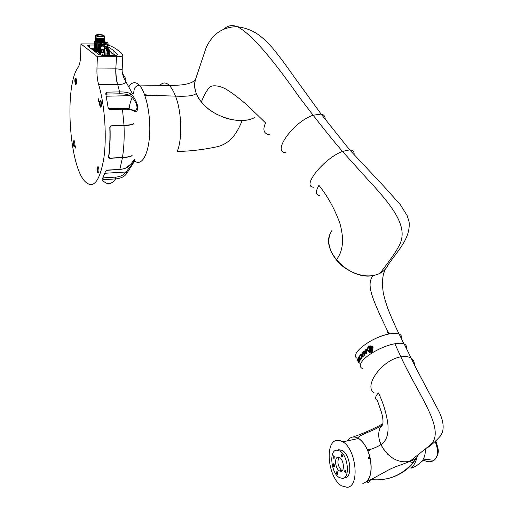 <?xml version="1.0" encoding="UTF-8"?>
<svg xmlns="http://www.w3.org/2000/svg" width="513" height="513" viewBox="0 0 513 513"><rect width="100%" height="100%" fill="white"/><g stroke="black" fill="none" stroke-linecap="round" stroke-linejoin="round"><path stroke-width="0.77" d="M368.674 458.846L368.161 457.622L369.873 457.141C367.462 448.215 363.698 441.988 358.581 438.461L355.31 437.057L352.207 437.031L349.462 438.352L347.205 440.917M369.463 458.635L369.155 457.307M333.437 463.784L334.47 464.874L334.117 466.811C332.905 465.977 332.68 464.97 333.437 463.784M334.021 464.053L333.63 463.925L333.892 466.516L334.553 466.298M345.082 470.158L346.044 471.197L345.698 472.883C344.589 472.127 344.383 471.216 345.082 470.158M345.647 470.44L345.32 470.338L345.55 472.537L346.115 472.37M341.485 454.172L342.434 455.191L342.094 456.878C340.991 456.153 340.792 455.249 341.485 454.172M342.049 454.454L341.722 454.358L341.934 456.538L342.498 456.371M333.379 455.781L334.29 456.75L333.976 458.449C332.905 457.731 332.706 456.846 333.379 455.781M333.925 456.057L333.828 458.122L334.367 457.968M336.9 471.55L337.823 472.537L337.503 474.236C336.425 473.493 336.22 472.595 336.9 471.55M337.439 471.819L337.368 473.903L337.907 473.749M342.248 470.678L341.626 470.363C337.817 466.221 336.97 461.867 339.08 457.314M337.894 457.192L339.709 457.634C343.742 459.898 344.858 471.075 341.074 471.344L339.33 470.902C335.297 468.645 334.143 457.57 337.894 457.192M336.316 450.145L339.997 451.036C348.083 455.582 350.276 478.045 342.671 478.456L339.24 477.577C331.186 473.063 328.846 451.023 336.316 450.145M337.932 473.05L337.073 471.562M334.078 458.192L334.226 456.57M338.638 449.638L342.421 450.504C350.52 455.037 352.707 477.462 345.082 477.879M336.643 440.366L339.702 440.41L342.915 441.847C356.394 449.394 359.934 486.863 347.198 487.286L341.639 485.856C328.243 478.392 324.28 442.078 336.643 440.366M334.252 458.25L333.828 458.122M370.194 458.5C372.457 472.742 370.001 481.066 362.832 483.47M104.78 42.701L105.672 42.746L104.78 42.701M102.812 42.137L103.697 42.175L102.812 42.137M102.337 42.29L103.228 42.335L102.337 42.29M102.933 42.726L103.825 42.771L102.933 42.726M103.844 42.893L104.729 42.932L103.844 42.893M104.864 42.951L105.755 42.996L104.864 42.951M105.723 42.9L106.608 42.938L105.723 42.9M106.14 42.521L107.025 42.56L106.14 42.521M105.588 42.303L106.473 42.342L105.569 42.265M104.684 42.143L105.569 42.181L104.684 42.143M103.664 42.079L104.549 42.124L103.645 42.04M104.267 42.329L105.159 42.374L104.267 42.329M105.107 42.521L105.999 42.56L105.107 42.521M103.421 42.399L104.306 42.438L103.421 42.399M103.741 42.63L104.626 42.669L103.741 42.63M109.032 53.942L108.269 53.743L109.032 53.942M94.097 48.119L93.539 48.196L94.084 48.369M97.162 50.159L96.034 50.114L97.162 50.159M95.187 41.226L95.174 41.617L97.412 42.662L101.324 42.983M98.599 41.976L97.406 41.79L98.599 41.976L98.733 38.379L103.735 38.302L103.729 41.399L101.151 41.976L98.643 41.636L103.632 41.457L103.235 41.816M95.117 41.143L95.226 37.141L95.117 41.143L95.572 41.476L95.707 37.68L97.534 38.199L97.406 41.79M104.152 35.801C103.517 35.134 101.664 34.749 98.605 34.634L95.617 35.057C95.925 35.775 97.778 36.205 101.176 36.352L104.152 35.801C103.844 35.083 101.997 34.653 98.611 34.506L95.617 35.057M105.851 55.584L106.12 48.626L105.646 46.228L107.73 45.638C107.429 44.907 105.62 44.477 102.305 44.342L99.4 44.913C99.503 45.516 100.952 45.939 103.748 46.176L104.197 46.298L104.652 48.626L104.383 55.59M104.235 47.068C101.176 46.875 99.554 46.446 99.368 45.779L99.394 45.048M104.402 49.774L104.357 49.774C101.907 49.678 100.574 49.357 100.356 48.812L100.439 46.529M102.433 52.486L102.042 52.384L102.433 52.486M102.17 52.461L102.51 52.48M102.382 52.64L102.786 52.749M104.286 52.615L103.876 52.506L104.293 52.486M103.722 52.813L104.068 52.813M103.357 52.403L102.966 52.3L103.357 52.403M103.094 52.377L103.434 52.403M100.997 52.986L100.984 52.634M100.939 53.019L100.958 52.589L100.939 53.019M102.991 54.551L102.478 54M102.709 53.955L102.446 54.57L102.709 53.955L102.773 54.525L103.055 54.256M97.38 56.783L80.958 43.932L80.618 55.641C80.406 61.182 79.611 65.016 78.233 67.145C64.202 85.286 69.005 164.622 84.748 181.198L84.895 181.365C93.065 189.38 99.298 182.211 103.6 159.864C107.037 138.08 104.934 105.434 98.676 84.683C97.361 80.06 96.784 74.827 96.938 68.992L97.38 56.783L116.534 56.712C120.375 56.725 122.472 56.321 122.825 55.5C122.312 53.75 120.619 51.98 117.733 50.191C115.637 48.35 112.43 46.612 108.108 44.964M103.081 179.697L102.401 178.87L105.466 171.611L107.134 170.111L119.843 169.373C125.255 168.886 129.007 167.071 131.084 163.916C134.053 159.511 135.265 158.498 134.727 160.877L126.743 173.42C124.672 176.575 120.959 178.402 115.617 178.915L103.081 179.697L103.132 177.87L115.675 177.1C120.254 176.818 123.71 175.119 126.038 172.002C128.513 168.803 135.528 160.255 133.899 160.114M133.771 123.909C131.623 124.858 128.372 125.409 124.024 125.563L111.032 126.063L110.026 127.455C110.398 138.241 109.981 148.11 108.775 157.068L109.865 158.126L122.492 157.465C126.794 157.247 130.007 156.606 132.123 155.548L132.04 155.753C129.917 156.805 126.724 157.433 122.46 157.651L109.628 158.325L108.538 157.267C109.776 148.199 110.199 138.189 109.801 127.237L110.814 125.845L124.018 125.339C128.34 125.185 131.572 124.64 133.713 123.704L133.143 123.928M109.66 109.66L108.115 107.55L105.755 93.648L106.595 92.167L119.58 91.898C125.108 91.872 128.827 92.564 130.738 93.969C133.489 96.008 135.798 99.952 137.67 105.793C137.817 111.045 136.535 112.809 133.829 111.077C131.937 109.788 128.218 109.192 122.678 109.282L109.66 109.66L109.365 108.737L122.376 108.365L124.018 125.339M74.263 140.735C73.474 141.998 73.5 143.743 74.347 145.968L74.616 146.109M73.923 146.41C72.852 143.204 72.904 141.222 74.084 140.466L74.423 141.094C75.071 143.743 75.013 145.564 74.25 146.564L73.923 146.41M76.02 78.457C75.154 79.72 75.148 81.529 75.995 83.869L76.277 84.023M75.603 84.376C74.5 81.24 74.558 79.156 75.777 78.111L76.174 78.822C76.803 81.567 76.706 83.459 75.886 84.478L75.603 84.376M98.656 172.573L98.278 172.406C97.316 169.925 97.303 168.072 98.252 166.847M97.829 172.887C96.617 169.373 96.694 167.27 98.066 166.584L98.49 167.366C99.176 170.162 99.092 172.067 98.239 173.067L97.829 172.887M101.125 106.64L100.721 106.46C99.759 103.838 99.798 101.914 100.83 100.702M100.317 107.012C99.06 103.588 99.144 101.362 100.567 100.349L101.061 101.234C101.721 104.145 101.593 106.12 100.67 107.14L100.317 107.012M133.489 110.494L135.733 110.045L133.181 110.122M104.28 52.877L100.862 52.121L104.319 51.928M101.305 52.409L104.28 52.801M104.312 51.999L101.183 52.255M101.305 52.384L104.306 52.159M102.895 45.15L102.433 45.317L103.228 45.394L102.824 45.285M103.068 36.237L103.767 35.891L103.177 35.365L98.72 34.717L96.63 34.89L95.995 35.224L96.662 35.775M97.31 41.649L95.764 41.136L97.38 41.47L97.438 41.983M99.65 44.689L94.7 43.284L94.283 42.72L95.04 42.438M94.366 43.028L94.155 49.068L94.495 49.331L99.445 50.428L99.599 46.17M98.361 101.305L98.458 98.765L98.361 101.305M75.706 148.116L75.77 145.833L75.706 148.116M107.217 43.073L106.704 42.643L107.031 43.111M102.453 42.81L102.991 42.624L102.222 42.399C103.228 41.809 104.844 41.848 107.063 42.521L106.704 42.643M106.749 44.92L107.98 44.413M106.204 44.772L106.204 43.22L105.684 43.233L105.665 44.657M107.98 44.355L108.198 44.702L107.204 45.093M107.281 45.131L107.801 44.945M107.954 44.977L107.358 45.163M107.942 45.4L107.762 45.798M107.711 46.132L108.153 45.869L107.743 46.221M107.018 46.875L107.73 46.651M107.871 46.593L106.576 46.991M107.114 47.222L107.711 47.074M107.884 47.087L106.557 47.497L108.115 46.779M102.696 42.624L103.312 42.541L102.69 42.399M107.602 45.324L108.185 45.022L107.679 45.407M102.247 42.252L102.17 42.72M132.264 97.605C130.796 100.324 129.731 104.068 129.071 108.833M95.764 41.136L97.374 41.521M98.643 41.688L103.632 41.515M132.694 110.058L133.707 110.628C135.131 111.353 135.862 111.392 135.913 110.744L135.74 110.045C139.786 107.57 133.143 96.829 129.847 95.681L130.738 93.969M115.553 55.551L109.346 51.031M92.994 48.35L90.73 48.35M100.766 54.622L98.701 52.999L100.772 54.59M109.263 54.994L109.731 54.853M105.87 55.019L109.243 54.994L109.75 53.846L109.166 53.41L107.672 53.628M93 49.145L95.533 51.229L99.445 51.48M111.032 53.807L112.174 53.91L111.032 53.807M111.25 53.987L112.36 54.057L111.25 53.987M131.629 155.779L132.04 155.753M117.932 54.731L113.142 50.191L108.185 46.94M80.958 43.932L94.238 43.964M87.486 45.811L98.906 54.673L103.44 55.59L116.227 55.532L117.932 54.763M87.486 45.772L89.634 45.016L89.551 47.44M94.2 45.022L89.634 45.016M159.767 85.536C162.781 82.138 165.981 82.112 169.367 85.466L139.177 85.068C135.4 81.387 131.956 81.958 128.84 86.768C131.578 82.49 134.63 81.567 137.991 83.991L139.177 85.062C146.006 91.942 150.944 115.412 149.584 135.329C148.302 155.33 141.312 166.52 134.682 160.967M106.204 96.213L129.847 95.681C127.66 94.328 124.204 93.699 119.471 93.802L119.58 91.898L117.65 84.356C122.293 84.658 125.037 83.702 125.89 81.49C126.403 79.887 125.268 77.251 122.485 73.59M117.65 84.356C116.316 79.778 115.771 74.597 116.009 68.813L122.177 69.447L122.209 68.697M122.1 108.339L122.376 108.365C130.879 108.474 131.238 109.436 133.707 110.628L133.829 111.077M104.908 173.259L126.038 172.002L126.743 173.42M131.084 163.916L124.973 168.533L119.747 169.585M104.299 52.364L101.978 52.608M102.311 52.486L101.901 52.493L102.311 52.499M103.748 46.176L104.447 48.472L104.177 55.59M106.492 49.242L106.088 49.588M104.383 45.388L103.889 45.15M107.704 46.375L105.979 47.029M102.138 45.221L101.497 45.189L102.132 45.304M104.043 46.875L104.068 46.221L105.646 46.228M104.145 46.927L104.203 46.305L105.672 46.298M96.899 34.942L96.867 35.833L98.547 36.16M96.316 35.25L96.303 35.615L96.316 35.25M102.908 35.378L102.869 36.263M103.44 36.128L103.453 35.769M103.85 41.809L104.395 37.802M101.305 43.419L97.06 42.996L97.412 42.662L94.751 41.579L95.187 41.258M95.046 42.38L95.027 42.784C95.36 43.579 97.361 44.047 101.016 44.189L101.305 44.189M104.357 41.822L104.44 41.085M95.893 41.316L95.88 41.7L97.29 42.053M95.707 37.68L95.764 38.116L97.502 38.501L95.764 38.058M97.502 38.552L97.444 40.245L95.707 39.802L95.764 38.116M95.707 39.802L95.899 41.091L97.38 41.47M95.957 38.09L97.502 38.501M97.444 40.245L97.316 41.399M103.748 38.507L98.733 38.379M98.74 38.667L103.741 38.558M98.643 41.636L98.733 38.719M98.688 42.258L101.343 42.399M98.714 41.572L101.164 41.662M98.72 41.444L103.735 41.29M103.645 41.091L98.643 41.258M103.652 41.04L98.643 41.207M103.748 40.976L98.733 41.13M98.733 41.021L103.748 40.867M103.664 40.668L98.656 40.835M103.664 40.617L98.663 40.783M103.761 40.553L98.746 40.707M98.752 40.604L103.767 40.45M103.677 40.251L98.676 40.412M103.684 40.194L98.676 40.36M103.78 40.129L98.759 40.283M98.765 40.181L103.78 40.027M98.688 39.988L103.697 39.828M98.688 39.937L103.697 39.777M103.793 39.713L98.778 39.86M98.778 39.758L103.799 39.604M98.708 39.565L103.709 39.405M98.708 39.514L103.716 39.354M103.812 39.289L98.791 39.437M98.797 39.334L103.812 39.18M98.72 39.142L103.729 38.982M98.72 39.091L103.729 38.93M103.825 38.866L98.804 39.014M98.81 38.911L103.831 38.764M98.791 38.622L103.786 38.481M95.905 40.937L97.323 41.264M97.412 41.091L95.674 40.649M97.412 41.04L95.681 40.591M97.335 40.944L95.918 40.623M95.918 40.521L97.335 40.841M97.425 40.668L95.694 40.226M97.432 40.617L95.694 40.174M97.348 40.521L95.931 40.2M95.931 40.097L97.348 40.418M97.444 40.194L95.707 39.751M97.361 40.097L95.944 39.777M95.95 39.674L97.367 39.995M95.719 39.379L97.457 39.822M95.719 39.328L97.457 39.77M97.38 39.681L95.957 39.36M95.963 39.251L97.38 39.572M95.732 38.956L97.47 39.398M95.739 38.905L97.476 39.347M97.393 39.257L95.976 38.937M95.976 38.828L97.399 39.148M95.751 38.539L97.489 38.975M95.751 38.481L97.489 38.924M97.406 38.834L95.989 38.513M95.995 38.404L97.412 38.725M104.376 41.444L104.402 38.206M104.357 38.244L104.395 37.776M104.485 38.603L104.505 38.071M104.466 39.02L104.537 38.558M104.453 39.443L104.524 38.982M104.434 39.867L104.505 39.398M104.421 40.283L104.492 39.822M104.402 40.707L104.472 40.245M104.389 41.13L104.46 40.662M101.317 43.086L98.682 42.945M96.258 43.823L96.046 49.876L96.258 43.823M99.663 44.374L101.035 44.374M99.445 50.428L95.572 50.178L93.033 48.228L94.097 47.991M94.116 50.248L94.155 49.197M94.065 48.908L94.277 42.874M94.495 49.331L94.7 43.284M95.033 43.445L94.822 49.492M95.514 49.735L95.726 43.682M97.887 44.124L97.669 50.178M98.342 50.261L98.56 44.208M99.836 49.177L99.939 46.35M97.06 42.996L94.745 41.726M106.05 50.428L107.807 50.306L107.666 53.788L107.685 50.165L109.288 49.787L109.237 53.442M107.877 49.569L106.063 50.101M107.807 50.306L106.056 50.287L107.807 50.28M107.666 53.788L105.915 53.987M107.903 48.966L109.269 49.78L107.756 50.043L108.557 50.05L108.416 53.519M109.218 53.416L109.391 49.921L109.166 53.41M108.467 53.519L108.609 50.043L109.391 49.921M104.389 50.082L101.106 49.357M101.619 51.832L101.715 49.902L104.37 50.447M100.798 53.859L100.368 53.532L100.926 49.825L104.376 50.306L100.958 49.819L101.747 50.056L101.683 51.826M99.33 52.582L99.695 49.075L100.958 49.825L99.708 49.068M100.368 53.532L99.342 52.531L99.702 49.081L100.83 49.934L100.362 53.314M98.701 52.884L98.727 52.275L99.317 52.724L98.823 52.114M99.753 48.992L100.324 48.87M101.741 42.508C104.133 43.304 106.146 43.393 107.788 42.784L107.647 42.528C105.268 41.733 103.254 41.643 101.612 42.252L101.741 42.508M105.684 43.233L105.127 43.22L105.101 44.554M107.121 47.119L106.576 47.036M107.198 45.086L106.826 44.945M103.703 41.803L103.722 41.803C108.038 42.213 108.865 42.688 106.204 43.22M103.171 41.816L103.722 41.803M101.343 42.457L101.677 44.355M101.292 43.804L101.651 44.355M107.877 47.119L106.557 47.613M108.333 47.164L106.544 47.831M107.961 47.594L107.942 48.017M107.73 45.708L108.172 45.445M107.204 44.99L108.128 44.669L106.961 44.945M106.492 49.152L107.833 48.812M106.524 48.395L108.198 48.042M108.198 48.6L108.275 48.209L106.499 49.03M106.499 49.094L108.205 48.575M101.208 43.964L101.151 44.381M146.295 95.719L145.936 95.649L146.211 94.796L146.981 95.463L144.967 95.745M144.942 95.674L145.936 95.649M122.825 55.5L122.177 69.447C121.722 73.923 124.813 80.022 124.556 79.258L132.053 92.943C133.008 94.225 133.515 94.347 133.579 93.302L134.214 89.345C134.483 87.563 136.137 86.139 139.177 85.062C141.178 87.165 142.992 90.416 144.634 94.822L146.211 94.796M216.864 114.354C206.681 108.833 199.82 101.85 196.267 93.404C194.395 88.569 194.1 84.061 195.37 79.874L196.024 78.117M196.267 93.404C194.235 95.726 187.303 96.63 175.465 96.123C181.551 110.923 182.673 138.087 177.267 151.476C190.586 151.207 204.014 149.597 217.55 146.641C232.562 142.883 238.423 129.565 242.207 120.452C235.986 120.658 229.625 119.555 223.117 117.144M195.37 79.874L192.535 81.958C191.343 82.734 188.784 83.568 184.86 84.446C183.16 84.863 175.465 85.466 169.373 85.472C171.624 87.838 173.657 91.391 175.465 96.123L146.968 95.251M196.017 78.123L195.35 79.919C193.747 88.165 195.754 95.521 201.385 101.984C211.632 115.701 237.506 124.608 252.101 118.695L254.724 117.624M247.279 119.927L242.207 120.452M368.379 342.274C375.054 338.317 381.762 335.598 388.488 334.098L387.648 332.386L387.924 331.706C369.18 293.237 367.103 284.003 372.989 275.584C350.424 280.374 321.465 251.723 330.09 233.838L332.142 230.074L330.077 233.87C327.23 242.078 329.308 250.735 336.323 259.847C343.107 251.351 344.313 239.225 339.946 223.482C334.726 209.028 327.717 196.319 318.926 185.34C315.367 191.573 315.617 195.03 319.676 195.703M313.693 187.194C300.804 186.969 324.319 157.998 342.498 151.444L367.455 179.133C396.645 210.362 409.464 229.734 397.915 247.83L396.882 249.677C394.407 253.922 388.79 261.797 380.037 273.301C384.045 271.082 386.789 268.171 388.264 264.567C385.577 270.55 380.486 274.218 372.989 275.584M336.323 259.847C343.351 269.588 364.089 281.162 380.037 273.301M354.098 154.753C354.412 151.643 352.944 150.014 349.686 149.873L342.498 151.444C334.194 142.018 320.728 124.999 313.129 115.22L321.125 114.078C323.876 114.527 325.229 116.31 325.184 119.42M201.385 101.984C203.578 96.271 206.008 91.712 208.663 88.294C211.305 83.786 221.847 85.876 228.368 90.705C233.312 93.706 242.687 101.061 249.196 106.999L265.593 122.947C262.406 129.821 263.733 133.771 269.569 134.791M224.072 28.978C227.791 25.496 232.19 24.733 237.282 26.689L237.307 26.695C250.363 33.191 271.011 56.654 299.239 97.098L313.129 115.22C293.398 121.677 271.287 152.65 285.959 152.739M387.924 331.706L388.745 332.174L389.585 333.886C393.779 333.136 396.959 333.181 399.108 334.014C401.198 334.893 401.942 336.393 401.339 338.509C401.942 336.387 401.198 334.893 399.108 334.014C397.03 333.206 393.978 333.142 389.97 333.816C372.682 336.381 349.545 353.598 356.811 358.1M388.777 334.04L387.655 332.405M359.466 349.045L356.567 352.745M365.91 351.315L366.115 352.79L365.198 351.873L365.942 351.315L366.115 352.79M371.681 353.047L371.181 352.444L370.809 347.525L371.636 348.519L371.681 353.047L371.2 352.45L370.828 347.545M370.585 351.411L370.065 350.866L369.783 346.737M369.758 346.711L370.444 347.59L370.585 351.424L370.04 350.86L369.758 346.711M369.597 352.348L368.084 351.392C367.096 349.911 367.135 348.41 368.193 346.903M369.597 351.617L370.546 351.617M368.321 346.737L367.609 348.417L367.892 350.212L370.546 351.604L370.739 352.29L368.058 351.386C367.032 349.808 367.122 348.256 368.321 346.737M369.924 346.628L369.565 345.993C371.213 345.627 372.387 346.23 373.098 347.808L372.149 351.501L372.804 348.269L369.584 346.006L371.752 346.198M372.297 351.354L372.816 348.282L371.527 346.839M369.578 350.443L368.757 348.058L368.853 345.845L369.296 346.448L369.578 350.443L368.783 348.064L368.879 345.871M360.03 355.644L359.78 355.105L360.761 354.137M361.344 358.446L361.094 357.907L361.768 356.323L360.754 354.906M361.094 357.907L361.319 358.478L361.973 357.702L362.281 356.426L361.287 354.303L360.434 354.329M361.056 357.914L361.736 356.33L361.017 354.977L360.004 355.676L359.78 355.105M359.748 355.111L360.395 354.336M358.818 360.177L358.978 358.696L358.478 358.164M359.466 361.575L359.247 359.273L358.799 360.235L358.568 359.645M358.17 358.779L358.318 357.465M357.927 358.266L358.145 358.837L358.401 358.209L358.978 358.696M358.529 359.658L358.94 358.709M357.888 358.279L358.189 357.542L358.837 357.805L359.658 359.555L359.754 360.895L359.446 361.633L359.183 361.069L359.478 360.434M359.44 360.44L359.209 359.286M359.158 362.96L357.971 359.658M357.862 360.177L357.76 358.978M357.638 359.696L357.856 360.267L357.92 359.69L358.363 360.12M357.599 359.709L357.907 359.036L358.985 361.101L359.151 363.057L358.324 360.139M364.749 351.424L365.814 350.597L365.686 349.603L366.372 349.103L366.814 353.335L366.167 353.829L363.537 351.302L364.14 350.802L364.781 351.424L365.84 350.603L365.711 349.61L366.372 349.122M366.186 353.816L363.563 351.302L364.153 350.815M360.511 358.632L360.96 358.042L361.223 358.6L360.139 360.171L360.254 359.01L358.946 356.208L359.203 355.836L360.511 358.632L360.966 358.068M360.164 360.132L360.293 358.997L358.985 356.202L359.215 355.862M358.6 362.601L357.644 360.023M359.158 363.428L357.83 360.972M358.523 362.172L357.657 360.203M357.805 360.985L358.292 361.575M358.254 361.588L357.619 360.216M363.018 356.599L361.928 354.265L362.056 352.655L362.98 351.982M364.448 355.265L362.864 352.752M362.627 352.098L363.794 352.514L364.903 354.868L364.422 355.285L363.178 352.861L362.37 354.002L363.409 356.214L362.992 356.625L361.889 354.271L362.018 352.662L362.659 352.091M374.105 392.798C363.287 386.321 381.71 360.055 400.563 356.907L401.14 356.798C405.174 356.144 408.419 356.535 410.862 357.971C413.254 359.446 414.414 361.748 414.357 364.884M362.627 368.635C359.735 367.404 359.523 365.025 361.992 361.498L362.184 361.248C367.096 354.47 383.448 345.666 394.843 343.774C398.87 343.056 401.923 343.088 404 343.864C406.02 344.678 406.758 346.089 406.219 348.09M406.219 348.083C406.745 346.14 406.052 344.762 404.161 343.934C402.096 343.101 398.992 343.043 394.843 343.774L401.423 357.997C418.685 395.452 447.06 431.029 429.92 445.29L409.554 461.565C397.646 463.136 388.142 457.577 381.044 444.88C386.622 440.821 388.88 433.652 387.809 423.379C386.186 412.497 383.051 402.327 378.395 392.875C375.067 396.587 374.714 399.088 377.337 400.377L381.55 412.51C382.557 416.396 383.038 419.487 382.999 421.782C383.019 424.366 382.166 426.104 380.434 427.008C377.959 432.254 378.164 438.211 381.044 444.88M382.897 423.526L380.434 427.008L382.897 423.526M362.633 368.642L362.518 368.597C359.728 367.346 359.555 364.98 361.992 361.498L362.184 361.248C367.09 354.464 383.493 345.647 394.85 343.761M413.087 462.585L416.498 457.423M388.232 478.456C390.194 478.09 404.34 474.345 413.337 462.636L413.337 462.636M417.184 456.608C415.953 461.918 413.856 465.804 410.9 468.266L415.851 466.24L420 463.072C423.52 460.392 425.348 455.8 425.476 449.292M438.076 449.471L435.826 440.988M423.815 460.206C427.861 462.296 431.337 462.264 434.248 460.097C438.217 456.532 438.538 450.35 435.204 441.552M369.084 450.587L368.219 449.92L368.918 449.247L369.809 449.657L369.79 450.202L367.866 450.914C372.675 462.187 372.143 476.981 366.609 481.662C368.135 482.932 369.398 482.335 370.399 479.867M367.488 450.087L368.219 449.92M351.533 437.172L354.663 436.896L358.08 438.115C361.703 440.289 364.788 444.143 367.334 449.683L368.918 449.247M353.56 436.826C363.505 433.363 373.15 429.08 382.486 423.975M384.461 450.587L380.89 444.534L379.21 439.397M378.876 432.138L379.742 428.605M380.89 444.534L380.71 444.694C378.722 446.156 375.086 447.811 369.809 449.657M366.609 481.662C372.88 478.885 381.358 473.788 387.392 470.594C394.754 466.497 401.249 464.983 409.252 461.636L413.048 462.643L415.928 458.019M371.059 479.527C387.591 481.188 401.589 475.557 413.048 462.643M418.486 454.582C416.498 458.237 413.42 460.584 409.252 461.636L402.141 461.835M393.041 458.385L387.674 454.217M95.29 35.288C95.617 36.057 97.611 36.519 101.266 36.673L104.466 36.077L101.234 36.372C95.008 35.711 94.123 35.089 98.56 34.493C104.748 35.14 105.633 35.763 101.228 36.365L95.29 35.288M102.523 180.255C107.127 185.155 111.494 184.706 115.617 178.915L115.675 177.1M107.044 170.322L119.843 169.373L122.46 157.651M98.676 84.683L117.528 84.363C116.175 79.778 115.598 74.597 115.797 68.813L116.534 56.712M109.333 108.705L108.75 108.769M107.153 42.605L106.691 42.855M107.037 42.925L102.459 42.656M107.903 42.669L105.146 43.374C102.747 43.207 101.478 42.868 101.35 42.355L101.497 42.207M106.095 42.213L107.102 42.56M96.399 49.915L96.611 43.861M113.001 53.557L113.142 50.191M96.938 68.992L115.797 68.813M122.492 157.465C123.966 147.898 124.473 137.266 124.024 125.563M119.471 93.802L106.492 94.084L105.934 94.924M87.96 45.612L87.941 46.189M106.595 92.167L106.492 94.084L105.806 94.321M107.134 170.111L106.762 170.342M106.12 48.626L104.652 48.626M105.825 46.555L105.838 46.176M92.994 49.267L93.033 48.228M95.533 51.229L95.572 50.178M96.829 51.46L96.867 50.415M97.63 50.159L97.848 44.099M98.605 50.332L98.829 44.278M109.859 54.089L109.872 54.769L109.295 54.897L105.877 54.923M107.429 54.019L107.647 50.447L107.345 53.98M107.39 54.134L109.904 54.045L109.782 54.84M109.75 53.846L109.288 54M103.985 51.877L103.927 50.454L103.857 51.858M103.164 51.794L103.222 50.3L103.203 51.8M98.855 52.146L99.304 51.967M106.973 42.887L102.523 42.617M107.999 44.567L108.038 42.938L105.127 43.227C101.196 42.739 100.554 42.271 103.196 41.816M108.281 48.132L106.518 48.575M388.745 332.174L388.194 332.847M435.806 441.007C438.403 449.439 440.16 452.415 434.78 459.719L434.248 460.097C428.464 460.725 427.425 457.109 421.737 461.527M333.892 466.516L334.431 466.574M345.55 472.537L346.006 472.646M337.368 473.903L337.791 474.025M342.915 441.847L358.581 438.461M339.997 451.036L342.421 450.504M339.33 470.902L341.626 470.363M341.934 456.538L342.479 456.416M95.226 37.141L95.283 35.423M74.674 145.948L74.347 145.968M76.341 83.863L75.995 83.869M98.727 172.374L98.278 172.406M101.202 106.447L100.721 106.46M100.856 52.198L100.753 55.038M101.106 106.646L100.67 107.14M98.65 172.58L98.239 173.067M76.264 84.055L75.886 84.478M74.597 146.154L74.25 146.564M88.704 46.779L88.749 45.349M106.582 46.959L106.486 49.338M107.73 45.638L107.698 46.503M104.389 37.936L104.466 36.077M92.962 49.19L93 48.184M100.484 53.429L100.804 53.673M98.688 52.198L99.336 52.544M98.688 52.223L98.663 52.922M105.127 43.227L101.35 42.355M107.877 49.671L107.91 48.78M102.51 42.617L106.999 42.887M388.264 264.567C399.505 248.651 410.471 237.756 409.111 221.924L407.155 215.582L400.249 204.591L384.314 186.809L349.674 149.873L321.125 114.078L294.193 76.963C285.869 65.042 278.713 55.462 272.711 48.216C261.611 35.769 253.39 29.042 237.307 26.695M237.282 26.689C229.228 26.734 222.341 29.01 216.621 33.518C212.164 37.353 208.669 42.066 206.13 47.664L195.35 79.919M385.16 269.402C383.269 274.487 382.595 275.789 382.435 285.491L383.185 292.23C384.025 296.661 385.654 302.311 388.078 309.192C391.701 318.278 395.382 326.55 399.108 334.014L404 343.864M404.161 343.934L416.601 369.27L438.615 410.708C442.937 419.352 445.431 429.407 440.225 436.217C436.121 440.872 431.67 444.854 426.861 448.15M414.382 461.174L416.511 457.41M380.434 427.008L380.434 427.002C379.658 426.252 379.825 427.04 372.092 430.548C363.659 433.895 358.991 436.268 358.08 437.653L358.08 438.115"/></g></svg>
